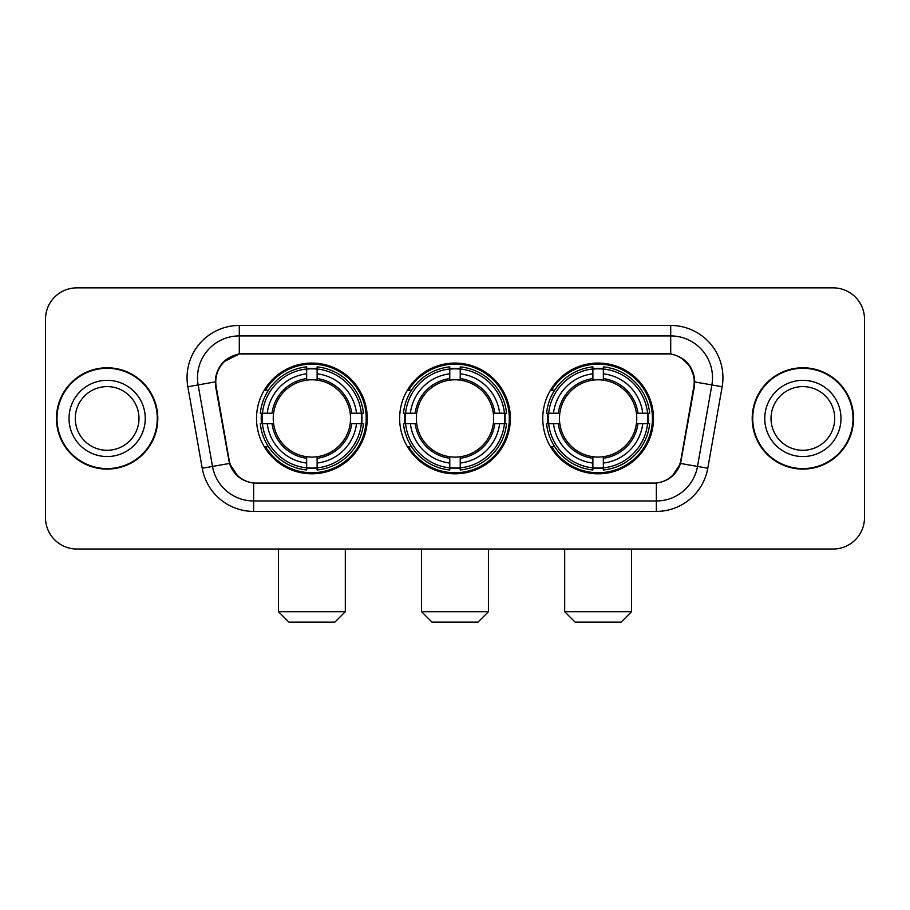 <?xml version="1.0" encoding="UTF-8"?>
<svg xmlns="http://www.w3.org/2000/svg" width="910" height="910" viewBox="0 0 910 910"><rect width="100%" height="100%" fill="white"/><g stroke="black" fill="none" stroke-linecap="round" stroke-linejoin="round"><path stroke-width="1.36" d="M399.638 418.441A55.362 55.362 0 0 0 455 473.803A55.362 55.362 0 0 0 510.362 418.441A55.362 55.362 0 0 0 455 363.067A55.362 55.362 0 0 0 399.638 418.441M542.747 418.441A55.362 55.362 0 0 0 598.12 473.803A55.362 55.362 0 0 0 653.482 418.441A55.362 55.362 0 0 0 598.12 363.067A55.362 55.362 0 0 0 542.747 418.441M256.518 418.441A55.362 55.362 0 0 0 311.88 473.803A55.362 55.362 0 0 0 367.253 418.441A55.362 55.362 0 0 0 311.88 363.067A55.362 55.362 0 0 0 256.518 418.441M215.772 381.87A28.21 28.21 0 0 0 216.205 386.773L229.104 459.903A28.21 28.21 0 0 0 256.882 483.21L653.118 483.21A28.21 28.21 0 0 0 680.896 459.903L693.795 386.773A28.21 28.21 0 0 0 666.018 353.671L243.982 353.671A28.21 28.21 0 0 0 215.772 381.87M261.488 423.662A50.664 50.664 0 0 1 261.488 413.22M547.718 423.662A50.664 50.664 0 0 1 547.718 413.22M404.609 423.662A50.664 50.664 0 0 1 404.609 413.22M56.465 418.441A50.664 50.664 0 0 0 107.13 469.105A50.664 50.664 0 0 0 157.794 418.441A50.664 50.664 0 0 0 107.13 367.776A50.664 50.664 0 0 0 56.465 418.441M752.206 418.441A50.664 50.664 0 0 0 802.87 469.105A50.664 50.664 0 0 0 853.534 418.441A50.664 50.664 0 0 0 802.87 367.776A50.664 50.664 0 0 0 752.206 418.441M215.568 377.695C218.275 364.626 226.18 356.72 239.285 353.979L670.715 353.979C683.808 356.709 691.714 364.614 694.432 377.695L694.319 386.773L680.555 463.452C676.437 474.804 668.361 481.356 656.349 483.073L253.651 483.073C241.662 481.379 233.597 474.827 229.445 463.452L215.681 386.773L215.568 377.695M223.576 361.861L239.285 353.979L239.285 335.915L670.715 335.915A41.78 41.78 0 0 1 711.87 384.953L697.504 466.432A41.78 41.78 0 0 1 656.349 500.966L253.651 500.966A41.78 41.78 0 0 1 212.496 466.432L198.13 384.953A41.78 41.78 0 0 1 239.285 335.915L239.285 325.462L670.715 325.462L670.715 353.979M680.646 357.448L689.86 366.025L694.432 377.695L694.751 381.938L722.153 386.761L707.787 468.252A52.234 52.234 0 0 1 656.349 511.409L253.651 511.409A52.234 52.234 0 0 1 202.213 468.252L187.847 386.761A52.234 52.234 0 0 1 239.285 325.462M256.358 483.21L253.651 483.073L253.651 511.409M656.349 511.409L656.349 483.073L653.642 483.21M707.787 468.252L680.555 463.452L672.103 476.328M238.067 476.476L229.445 463.452L202.213 468.252M681.419 459.903L681.249 460.79M228.751 460.79L228.581 459.903M187.847 386.761L215.249 381.87M864.5 319.194A31.338 31.338 0 0 0 833.162 287.856L76.838 287.856A31.338 31.338 0 0 0 45.5 319.194L45.5 517.676A31.338 31.338 0 0 0 76.838 549.014L833.162 549.014A31.338 31.338 0 0 0 864.5 517.676L864.5 319.194L864.5 517.676M45.5 319.194L45.5 517.676M833.162 287.856L76.838 287.856M76.838 549.014L833.162 549.014M138.98 418.441A31.839 31.839 0 0 0 107.13 386.602A31.839 31.839 0 0 0 75.291 418.441A31.839 31.839 0 0 0 107.13 450.279A31.839 31.839 0 0 0 138.98 418.441A31.839 31.839 0 0 1 107.13 450.279A31.839 31.839 0 0 1 75.291 418.441M157.282 418.441A50.141 50.141 0 0 0 107.13 368.3A50.141 50.141 0 0 0 56.989 418.441A50.141 50.141 0 0 0 107.13 468.582A50.141 50.141 0 0 0 157.282 418.441M834.709 418.441A31.839 31.839 0 0 0 802.87 386.602A31.839 31.839 0 0 0 771.02 418.441A31.839 31.839 0 0 0 802.87 450.279A31.839 31.839 0 0 0 834.709 418.441A31.839 31.839 0 0 1 802.87 450.279A31.839 31.839 0 0 1 771.02 418.441M853.011 418.441A50.141 50.141 0 0 0 802.87 368.3A50.141 50.141 0 0 0 752.718 418.441A50.141 50.141 0 0 0 802.87 468.582A50.141 50.141 0 0 0 853.011 418.441M334.869 622.144L288.902 622.144L278.46 611.702L345.311 611.702L334.869 622.144M350.179 423.662A38.652 38.652 0 0 0 317.112 380.141L317.112 378.594L317.112 380.141A38.652 38.652 0 0 0 273.591 423.662A38.652 38.652 0 0 0 350.179 423.662L351.726 423.662L350.179 423.662A38.652 38.652 0 0 1 317.112 456.74L317.112 463.053A44.92 44.92 0 0 0 356.504 423.662L363.431 423.662A51.813 51.813 0 0 1 317.112 469.992L317.112 467.888A49.72 49.72 0 0 0 361.338 423.662M262.535 423.662A49.618 49.618 0 0 1 262.535 413.22M317.112 369.096A49.618 49.618 0 0 0 306.659 369.096M361.224 413.22A49.618 49.618 0 0 1 361.224 423.662M363.431 413.22A51.813 51.813 0 0 0 317.112 366.889L317.112 368.982A49.72 49.72 0 0 1 361.338 413.22L363.431 413.22M260.328 423.662A51.813 51.813 0 0 0 306.659 469.992L306.659 467.888A49.72 49.72 0 0 1 262.433 423.662L260.328 423.662M361.338 413.22L356.504 413.22A44.92 44.92 0 0 0 317.112 373.828L317.112 368.982M317.112 467.888L317.112 463.053M262.433 423.662L267.267 423.662A44.92 44.92 0 0 0 306.659 463.053L306.659 467.888M317.112 373.828L317.112 378.594A40.176 40.176 0 0 1 351.726 413.22L356.504 413.22M356.504 423.662L351.726 423.662A40.176 40.176 0 0 1 317.112 458.276M306.659 463.053L306.659 456.74A38.652 38.652 0 0 1 273.591 423.662L267.267 423.662M350.179 413.22L351.726 413.22M317.112 467.786A49.618 49.618 0 0 1 306.659 467.786M306.659 366.889A51.813 51.813 0 0 0 260.328 413.22L262.433 413.22A49.72 49.72 0 0 1 306.659 368.982L306.659 366.889M306.659 368.982L306.659 373.828A44.92 44.92 0 0 0 267.267 413.22L262.433 413.22M306.659 380.141L306.659 373.828M267.267 413.22L272.044 413.22A40.176 40.176 0 0 1 306.659 378.594M306.659 456.74L306.659 458.276A40.176 40.176 0 0 1 272.044 423.662M268.416 390.231L265.458 390.231A54.327 54.327 0 0 1 366.207 418.441A54.327 54.327 0 0 1 265.458 446.639L268.416 446.639M477.977 622.144L432.022 622.144L421.569 611.702L488.431 611.702L477.977 622.144M493.3 423.662A38.652 38.652 0 0 0 460.221 380.141L460.221 378.594L460.221 380.141A38.652 38.652 0 0 0 416.7 423.662A38.652 38.652 0 0 0 493.3 423.662L494.835 423.662L493.3 423.662A38.652 38.652 0 0 1 460.221 456.74L460.221 463.053A44.92 44.92 0 0 0 499.613 423.662L506.551 423.662A51.813 51.813 0 0 1 460.221 469.992L460.221 467.888A49.72 49.72 0 0 0 504.447 423.662M405.655 423.662A49.618 49.618 0 0 1 405.655 413.22M460.221 369.096A49.618 49.618 0 0 0 449.779 369.096M504.345 413.22A49.618 49.618 0 0 1 504.345 423.662M506.551 413.22A51.813 51.813 0 0 0 460.221 366.889L460.221 368.982A49.72 49.72 0 0 1 504.447 413.22L506.551 413.22M403.448 423.662A51.813 51.813 0 0 0 449.779 469.992L449.779 467.888A49.72 49.72 0 0 1 405.553 423.662L403.448 423.662M504.447 413.22L499.613 413.22A44.92 44.92 0 0 0 460.221 373.828L460.221 368.982M460.221 467.888L460.221 463.053M405.553 423.662L410.387 423.662A44.92 44.92 0 0 0 449.779 463.053L449.779 467.888M460.221 373.828L460.221 378.594A40.176 40.176 0 0 1 494.835 413.22L499.613 413.22M499.613 423.662L494.835 423.662A40.176 40.176 0 0 1 460.221 458.276M449.779 463.053L449.779 456.74A38.652 38.652 0 0 1 416.7 423.662L410.387 423.662M493.3 413.22L494.835 413.22M460.221 467.786A49.618 49.618 0 0 1 449.779 467.786M449.779 366.889A51.813 51.813 0 0 0 403.448 413.22L405.553 413.22A49.72 49.72 0 0 1 449.779 368.982L449.779 366.889M449.779 368.982L449.779 373.828A44.92 44.92 0 0 0 410.387 413.22L405.553 413.22M449.779 380.141L449.779 373.828M410.387 413.22L415.165 413.22A40.176 40.176 0 0 1 449.779 378.594M449.779 456.74L449.779 458.276A40.176 40.176 0 0 1 415.165 423.662M411.536 390.231L408.579 390.231A54.327 54.327 0 0 1 509.327 418.441A54.327 54.327 0 0 1 408.579 446.639L411.536 446.639M621.098 622.144L575.131 622.144L564.689 611.702L631.54 611.702L621.098 622.144M636.409 423.662A38.652 38.652 0 0 0 603.341 380.141L603.341 378.594L603.341 380.141A38.652 38.652 0 0 0 559.821 423.662A38.652 38.652 0 0 0 636.409 423.662L637.956 423.662L636.409 423.662A38.652 38.652 0 0 1 603.341 456.74L603.341 463.053A44.92 44.92 0 0 0 642.733 423.662L649.672 423.662A51.813 51.813 0 0 1 603.341 469.992L603.341 467.888A49.72 49.72 0 0 0 647.567 423.662M548.775 423.662A49.618 49.618 0 0 1 548.775 413.22M603.341 369.096A49.618 49.618 0 0 0 592.888 369.096M647.465 413.22A49.618 49.618 0 0 1 647.465 423.662M649.672 413.22A51.813 51.813 0 0 0 603.341 366.889L603.341 368.982A49.72 49.72 0 0 1 647.567 413.22L649.672 413.22M546.569 423.662A51.813 51.813 0 0 0 592.888 469.992L592.888 467.888A49.72 49.72 0 0 1 548.662 423.662L546.569 423.662M647.567 413.22L642.733 413.22A44.92 44.92 0 0 0 603.341 373.828L603.341 368.982M603.341 467.888L603.341 463.053M548.662 423.662L553.496 423.662A44.92 44.92 0 0 0 592.888 463.053L592.888 467.888M603.341 373.828L603.341 378.594A40.176 40.176 0 0 1 637.956 413.22L642.733 413.22M642.733 423.662L637.956 423.662A40.176 40.176 0 0 1 603.341 458.276M592.888 463.053L592.888 456.74A38.652 38.652 0 0 1 559.821 423.662L553.496 423.662M636.409 413.22L637.956 413.22M603.341 467.786A49.618 49.618 0 0 1 592.888 467.786M592.888 366.889A51.813 51.813 0 0 0 546.569 413.22L548.662 413.22A49.72 49.72 0 0 1 592.888 368.982L592.888 366.889M592.888 368.982L592.888 373.828A44.92 44.92 0 0 0 553.496 413.22L548.662 413.22M592.888 380.141L592.888 373.828M553.496 413.22L558.274 413.22A40.176 40.176 0 0 1 592.888 378.594M592.888 456.74L592.888 458.276A40.176 40.176 0 0 1 558.274 423.662M554.656 390.231L551.688 390.231A54.327 54.327 0 0 1 652.436 418.441A54.327 54.327 0 0 1 551.688 446.639L554.656 446.639M670.715 325.462A52.234 52.234 0 0 1 722.153 386.761M198.13 384.953A41.78 41.78 0 0 1 197.493 377.695M145.247 418.441A38.106 38.106 0 0 0 107.13 380.334A38.106 38.106 0 0 0 69.023 418.441A38.106 38.106 0 0 0 107.13 456.547A38.106 38.106 0 0 0 145.247 418.441M840.976 418.441A38.106 38.106 0 0 0 802.87 380.334A38.106 38.106 0 0 0 764.753 418.441A38.106 38.106 0 0 0 802.87 456.547A38.106 38.106 0 0 0 840.976 418.441M306.659 468.252A50.084 50.084 0 0 0 317.112 468.252M361.702 423.662A50.084 50.084 0 0 0 361.702 413.22M317.112 368.618A50.084 50.084 0 0 0 306.659 368.618M449.779 468.252A50.084 50.084 0 0 0 460.221 468.252M504.811 423.662A50.084 50.084 0 0 0 504.811 413.22M460.221 368.618A50.084 50.084 0 0 0 449.779 368.618M592.888 468.252A50.084 50.084 0 0 0 603.341 468.252M647.931 423.662A50.084 50.084 0 0 0 647.931 413.22M603.341 368.618A50.084 50.084 0 0 0 592.888 368.618M345.311 549.014L345.311 611.702M278.46 549.014L278.46 611.702M488.431 549.014L488.431 611.702M421.569 549.014L421.569 611.702M631.54 549.014L631.54 611.702M564.689 549.014L564.689 611.702"/></g></svg>
